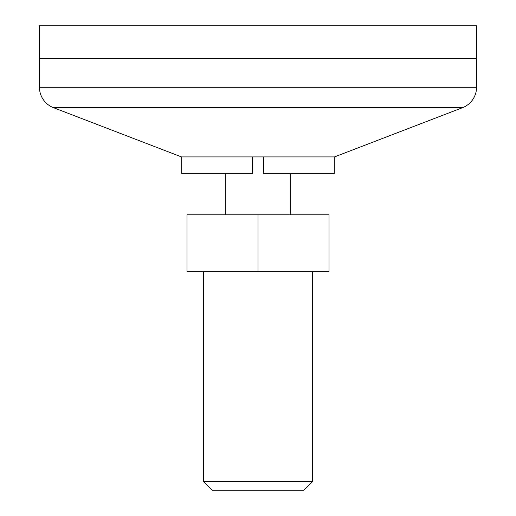 <?xml version="1.0" encoding="UTF-8"?>
<svg xmlns="http://www.w3.org/2000/svg" width="516" height="516" viewBox="0 0 516 516"><rect width="100%" height="100%" fill="white"/><g stroke="black" fill="none" stroke-linecap="round" stroke-linejoin="round"><path stroke-width="0.77" d="M39.461 25.8L39.461 58.579L476.539 58.579L476.539 25.8L39.461 25.8L476.539 25.8L476.539 58.579L39.461 58.579L39.461 25.8M334.297 173.318L334.297 156.922L334.297 173.318L263.463 173.318L334.297 173.318M263.463 156.922L263.463 173.318L263.463 156.922L252.537 156.922L263.463 156.922M252.537 173.318L252.537 156.922L252.537 173.318L181.703 173.318L252.537 173.318M181.703 156.922L181.703 173.318L181.703 156.922M53.471 107.676L181.509 156.922L334.491 156.922L462.53 107.676L53.471 107.676L462.53 107.676A21.853 21.853 0 0 0 476.539 87.281L39.461 87.281A21.853 21.853 0 0 0 53.471 107.676A21.853 21.853 0 0 1 39.461 87.281L476.539 87.281L476.539 58.579L39.461 58.579L39.461 87.281L39.461 58.579L476.539 58.579L476.539 87.281A21.853 21.853 0 0 1 462.53 107.676L334.491 156.922L181.509 156.922L53.471 107.676M225.221 173.318L225.221 214.837L225.221 173.318M290.779 214.837L290.779 173.318L290.779 214.837M203.362 481.46L212.108 490.2L303.892 490.2L312.638 481.46L203.362 481.46L312.638 481.46L312.638 271.661L312.638 481.46L303.892 490.2L212.108 490.2L203.362 481.46L203.362 271.661L203.362 481.46M329.027 271.661L186.973 271.661L186.973 214.837L186.973 271.661L329.027 271.661L329.027 214.837L258 214.837L258 271.661L258 214.837L186.973 214.837L329.027 214.837L329.027 271.661"/></g></svg>
